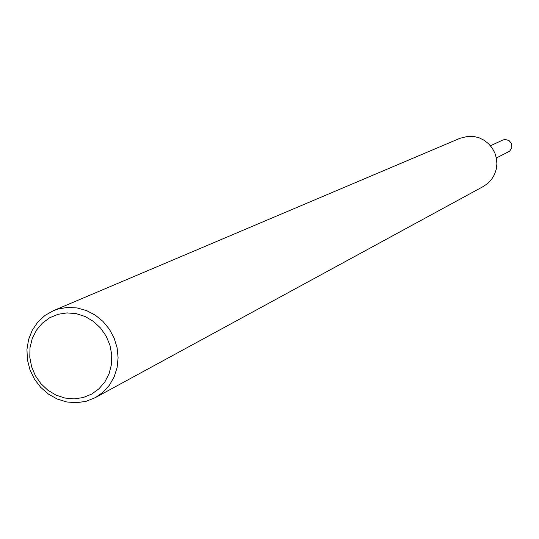 <?xml version="1.0" encoding="UTF-8"?>
<svg xmlns="http://www.w3.org/2000/svg" width="539" height="539" viewBox="0 0 539 539"><rect width="100%" height="100%" fill="white"/><g stroke="black" fill="none" stroke-linecap="round" stroke-linejoin="round"><path stroke-width="0.81" d="M53.341 310.7L460.07 138.253L468.351 136.273L473.848 136.482L479.198 137.836L484.177 140.295L488.563 143.731L492.168 148.016L494.829 152.941L496.426 158.311L496.897 163.876L496.217 169.394L494.425 174.629L491.588 179.352L487.835 183.354L483.342 186.467L95.302 397.634L86.22 401.279L76.592 402.727L66.782 401.973L57.242 399.042L48.416 394.09L40.701 387.346L34.449 379.112L29.955 369.774L27.415 359.756L26.95 349.521L28.58 339.536L32.246 330.252L37.77 322.113L44.912 315.49L53.341 310.7L58.306 308.948L67.618 307.412L77.151 307.951L86.489 310.552L95.214 315.099L102.956 321.399L109.356 329.181L114.147 338.101L117.104 347.763L118.102 357.741L117.104 367.598L114.153 376.896L109.377 385.237L103.003 392.251L95.302 397.634M57.99 314.311L67.025 312.903L76.248 313.658L85.209 316.534L93.442 321.412L100.537 328.029L106.122 336.053L109.922 345.088L111.735 354.669L111.479 364.303L109.161 373.507L104.916 381.821L98.947 388.814L91.576 394.15L83.161 397.56L74.139 398.887L64.95 398.058L56.063 395.134L47.917 390.249L40.903 383.667L35.379 375.703L31.612 366.749L29.786 357.263L30.002 347.702L32.246 338.539L36.409 330.239L42.298 323.211L49.608 317.808L57.99 314.311M490.47 145.779L502.759 140.039L505.043 139.453L508.984 140.484L511.592 143.67L511.848 147.774L509.645 151.189L496.358 157.981"/></g></svg>
